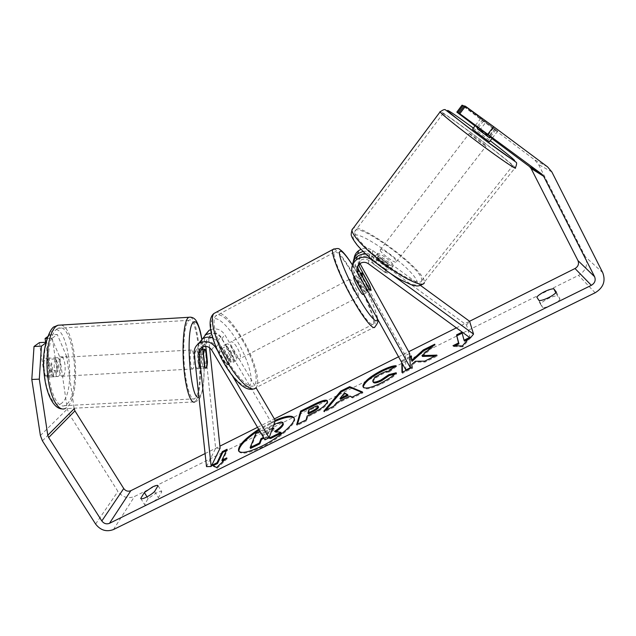 <?xml version="1.0" encoding="UTF-8"?>
<svg xmlns="http://www.w3.org/2000/svg" width="636" height="636" viewBox="0 0 636 636"><rect width="100%" height="100%" fill="white"/><g stroke="black" fill="none" stroke-linecap="round" stroke-linejoin="round"><path stroke-width="0.48" stroke-dasharray="3.18 2.39" d="M358.473 264.862C357.79 262.072 358.521 259.703 360.668 257.747C363.498 255.704 366.384 255.616 369.341 257.485L384.812 268.774L387.817 264.846C389.876 266.746 390.925 268.042 390.981 268.742L390.981 268.75C390.886 269.33 389.781 269.06 387.674 267.931L371.917 256.435L365.875 254.13M384.812 268.774C386.863 270.682 387.904 271.985 387.944 272.693L387.944 272.701C387.841 273.297 386.728 273.043 384.613 271.922L368.88 260.45C365.867 258.542 362.925 258.629 360.055 260.712L357.551 266.269M420.539 285.461L372.752 250.568C369.055 248.064 365.12 247.635 360.954 249.288M354.045 258.677L355.413 265.339L405.402 355.572L409.671 353.441M352.543 264.862L353.974 271.683L364.571 290.787C365.787 292.449 366.503 293.053 366.718 292.6L365.104 287.345L354.681 268.551L353.242 263.423M363.037 251.403C366.431 250.862 369.532 251.578 372.33 253.541L387.817 264.846M470.322 338.034L466.53 325.028L369.818 254.456C366.916 252.611 364.078 252.699 361.296 254.71C358.776 257.127 358.243 259.917 359.706 263.065L359.968 263.535M391.053 273.917L376.615 263.384M405.879 369.977L405.402 355.572M466.53 325.028L469.583 321.275L456.378 327.866M369.357 285.127L365.104 287.345M369.007 288.474L364.571 290.787M384.613 271.922L387.674 267.931M472.627 129.044L489.505 141.701M494.625 128.806L480.633 118.542L494.625 128.806L488.583 136.621L476.563 127.677L482.581 119.83M371.782 260.903L374.429 261.054L378.023 256.372C381.998 258.303 385.821 261.102 389.494 264.743L385.885 269.41L387.944 272.701L385.384 272.629L389.041 267.899C385.003 265.951 381.123 263.121 377.394 259.401L373.753 264.147L371.782 260.903M377.204 253.812C377.426 250.846 394.129 263.05 393.406 265.641L393.406 265.657C393.43 268.813 376.377 256.403 377.196 253.851L377.204 253.812M385.885 269.41L374.429 261.054M373.753 264.147L385.384 272.629M497.63 131.215L492.304 138.091M490.618 136.692L495.794 130.014M483.559 120.896L478.423 127.59M476.563 127.677L488.583 136.621M378.023 256.372L389.494 264.743M389.041 267.899L377.394 259.401M380.225 249.861C380.408 246.943 397.142 259.17 396.459 261.714L396.451 261.722C396.522 264.838 379.438 252.397 380.225 249.892L380.225 249.861M469.225 133.457C468.175 132.042 485.594 144.992 486.143 146.034L486.143 146.041C487.478 147.671 469.678 134.442 469.241 133.473L469.225 133.457M512.521 165.654L512.664 165.845C514.389 168.198 499.785 158.332 480.665 144.126C461.569 129.943 444.008 115.887 442.783 113.9L442.68 113.717C440.414 109.471 508.506 160.129 512.521 165.654M421.771 280.214L421.748 280.587C421.342 285.405 405.418 278.576 387.117 265.22C368.808 251.935 353.839 236.25 354.657 231.695L354.761 231.25C357.313 220.827 422.837 268.782 421.771 280.214M275.181 420.317L258.677 429.276M275.038 421.35L259.13 430.047M238.905 451.345L239.096 451.759C241.648 454.661 249.312 453.094 262.088 447.076C280.365 438.244 297.704 422.55 294.325 418.424L294.047 418.043M555.8 292.687L557.39 295.764C554.95 295.851 551.817 296.821 547.994 298.674C544.225 300.59 541.721 302.418 540.473 304.151L542.778 307.665C546.968 307.967 558.241 302.41 559.974 299.159L557.39 295.764M158.038 485.729L161.798 491.787L158.412 497.662C154.238 501.86 145.231 506.32 144.555 504.547L148.116 498.568L156.249 492.964C159.294 491.501 161.147 491.103 161.798 491.787M45.673 343.027L46.73 342.248L51.588 375.121L44.321 375.439L39.408 342.605M45.657 342.295L49.878 370.852C49.529 373.73 48.789 375.685 47.66 376.711L46.977 377.1L44.321 375.439M51.588 375.121L54.187 376.79L54.863 376.401C55.96 375.367 56.691 373.411 57.033 370.534L52.303 338.145L46.961 338.408M409.83 356.653L401.761 360.676L401.801 362.639M205.094 453.563L219.889 446.162M257.524 427.336L274.355 418.917M398.549 356.788L408.717 351.708M469.575 337.462L470.044 338.336L462.841 346.851L462.364 345.968M52.303 338.145L57.264 334.496L50.149 334.846L59.736 356.899L67.289 409.043L69.133 413.988L117.938 491.437C122.414 497.28 127.931 498.974 134.474 496.517L578.522 275.364C586.002 270.745 588.292 264.568 585.374 256.849L538.549 164.493L534.63 159.843L462.014 105.194M464.049 106.244L497.734 131.088L464.296 105.91M497.734 131.088L492.336 138.115L478.264 127.796M475.005 125.912L480.108 129.784L485.244 123.034M491.922 138.584L480.108 129.784M47.557 336.722L50.149 334.846M59.736 356.899L66.685 356.573L74.07 408.217M66.685 356.573L57.264 334.496M46.73 342.248L45.848 342.287M57.033 370.534L49.878 370.852M154.588 491.525L158.412 497.662M140.747 498.465L144.539 504.523M147.043 496.851L148.116 498.568M488.122 135.134L493.457 128.17M489.784 136.048L495.221 128.957M556.301 292.035L559.974 299.159M539.09 300.582L542.778 307.665M536.84 297.179L540.473 304.151M250.624 448.388L256.364 434.086L271.5 426.533C276.358 424.14 279.689 422.876 281.51 422.757L281.048 421.97M281.51 422.757L283.354 423.226M259.885 431.319L273.957 424.363M256.364 434.086L255.903 433.307M268.551 438.061L265.514 437.433L265.037 436.63L263.495 437.401M265.514 437.433L263.964 438.196M269.219 437.488L265.037 436.63M275.992 431.558L275.094 432.146L281.366 433.156M275.094 432.146L274.617 431.343M462.841 346.851L453.452 346.556L452.983 345.698M453.452 346.556L455.074 345.753M464.495 341.087L462.165 333.161M462.372 333.065L461.911 332.223M467.961 339.37L470.044 338.336M226.416 450.582L227.489 450.05L227.02 449.278M222.369 461.108L227.489 450.05M213.187 465.663L212.67 465.918L217.122 468.342L227.235 458.699L224.492 460.059M227.235 458.699L226.758 457.904M217.122 468.342L216.63 467.54M212.67 465.918L212.193 465.123M348.107 395.489L344.911 393.771L344.45 392.961M361.797 392.348L362.973 392.841L352.614 397.969L350.428 396.896L337.048 403.534L336.571 402.707M337.048 403.534L334.162 407.112L333.685 406.277M334.162 407.112L324.288 412.001L323.804 411.174M324.288 412.001L325.831 410.172M362.973 392.841L362.496 391.999M352.614 397.969L352.137 397.134M350.428 396.896L349.959 396.069M344.911 393.771L340.475 399.281M318.533 406.913C318.143 406.396 316.521 406.841 313.659 408.264L309.35 410.403L308.889 409.608M309.35 410.403L308.412 413.909M327.468 401.205L327.874 402.58C326.546 405.999 321.339 409.989 312.26 414.537L307.633 416.834L307.156 416.024M307.633 416.834L306.576 420.778L306.099 419.951M306.576 420.778L297.147 425.444L296.662 424.625M297.147 425.444L297.505 424.212M422.463 356.43L435.231 345.038L434.77 344.211M402.437 372.203L402.461 373.284L412.438 368.339L412.263 365.239L415.801 362.123L425.222 362.003L437.361 355.993L435.008 356.065M437.361 355.993L436.884 355.127M425.222 362.003L424.753 361.145M415.801 362.123L415.332 361.272M412.263 365.239L411.794 364.396M412.438 368.339L411.969 367.481M402.461 373.284L401.984 372.426M409.878 357.678L402.214 361.494L402.262 363.466M402.214 361.494L401.761 360.676M412.048 361.32L411.786 356.724L411.389 356.923M411.786 356.724L411.333 355.898M435.231 345.038L432.083 346.612M394.781 374.095L396.681 373.618C393.676 376.822 388.405 380.36 380.877 384.216C371.273 388.755 365.501 389.948 363.561 387.801L363.395 387.348M394.654 366.718L396.427 366.543L395.974 365.724M396.427 366.543L389.176 372.036L388.715 371.209M389.176 372.036C387.34 372.076 384.844 372.871 381.68 374.405C376.544 377.132 373.73 379.557 373.237 381.687L373.356 382.347M396.681 373.618L396.212 372.776M262.342 435.469L271.747 430.469M272.677 427.909L263.503 432.178L262.286 435.358M272.295 428.958L263.964 432.965L262.692 436.32L268.662 433.355C271.842 431.733 273.663 430.373 274.124 429.284L273.599 428.624M262.692 436.32L262.215 435.533M263.964 432.965L263.503 432.178M204.371 366.495L199.656 366.702L197.74 348.854L198.408 343.79M201.294 340.506L200.936 344.609L202.812 362.186C202.661 365.096 202.272 367.059 201.636 368.077L201.246 368.451L199.656 366.702M206.31 367.87L205.929 368.244L204.673 367.258M212.663 337.867L218.959 343.114L229.675 361.264C231.162 362.695 232.22 363.092 232.848 362.433C233.484 361.526 233.325 359.65 232.363 356.812L221.829 338.94C219.364 335.108 215.874 333.137 211.351 333.033M206.509 466.633L215.636 448.3L204.228 340.236L204.919 335.228M210.651 329.599C216.479 327.85 221.193 329.535 224.778 334.647L255.998 387.706M209.61 347.717L208.807 340.022C208.64 337.613 209.538 335.721 211.502 334.361C215.167 332.572 218.267 333.367 220.795 336.762L271.357 422.543L275.324 420.563M202.502 347.01L205.245 342.804C209.029 340.96 212.225 341.786 214.849 345.292L225.565 363.41C227.06 364.841 228.125 365.223 228.761 364.563C229.413 363.649 229.27 361.773 228.316 358.927L217.782 341.087L212.607 337.692M212.019 337.644L208.33 338.638C206.334 340.022 205.428 341.937 205.595 344.386L205.802 346.366M264.942 439.85L271.357 422.543M217.472 350.515L232.379 375.709M220.096 448.157L215.636 448.3M228.316 358.927L232.363 356.812M225.565 363.41L229.675 361.264M206.962 361.995L202.812 362.186M229.715 355.15C226.79 349.792 225.764 346.111 226.655 344.108C228.046 343.217 230.184 345.086 233.07 349.713C235.988 355.031 236.997 358.704 236.115 360.731C234.756 361.63 232.625 359.777 229.715 355.15M221.861 348.552L226.718 345.984L230.645 350.985L233.555 357.583L228.698 360.127L228.761 364.563L226.297 364.062L219.356 352.328L219.309 347.987L221.861 348.552L228.698 360.127M219.356 352.328L224.285 349.728L227.243 356.446L231.226 361.487L226.297 364.062M363.22 274.036L357.981 276.795L364.738 288.99L369.977 286.248M353.998 276.914C354.968 277.375 356.589 279.625 358.871 283.648C361.836 289.181 363.283 292.775 363.204 294.436M369.58 289.245L364.269 292.019L360.731 286.486L357.408 279.657L362.607 276.914M231.226 361.487L224.285 349.728M226.718 345.984L233.555 357.583M357.981 276.795L364.738 288.99M364.269 292.019L357.408 279.657M353.64 290.199C350.659 284.634 349.22 281.025 349.339 279.379C349.999 278.862 351.732 281.048 354.53 285.922C357.496 291.447 358.927 295.048 358.823 296.718C358.179 297.258 356.454 295.08 353.64 290.199M233.849 352.98C230.924 347.622 229.89 343.941 230.749 341.945C232.116 341.071 234.239 342.947 237.133 347.582C240.042 352.908 241.076 356.573 240.209 358.593C238.874 359.483 236.759 357.615 233.849 352.98M242.006 339.545C252.85 357.798 259.234 379.915 254.615 384.923C250.958 389.979 238.866 379.748 228.443 361.9C217.091 342.979 211.025 320.719 215.509 316.124C219.515 310.758 232.005 322.237 242.006 339.545M355.858 279.586C366.543 298.674 375.28 320.369 373.475 324.026C370.963 326.395 363.864 317.475 352.169 297.266C340.983 277.383 332.413 255.585 334.25 252.349C335.625 248.286 345.905 261.539 355.858 279.586M58.751 376.091L58.17 376.472C54.458 378.372 52.486 360.771 56.119 358.068L56.644 357.742C60.356 355.937 62.32 373.165 58.751 376.091M43.288 363.22L45.108 358.704L45.649 358.378L47.668 359.38L49.56 372.155L47.183 377.084L45.228 376.154L43.288 363.22L51.596 362.743C51.015 368.196 51.651 372.513 53.504 375.693L45.228 376.154M197.836 368.339L197.518 368.713C195.459 370.542 193.861 352.67 195.856 350.023L196.142 349.713C198.201 347.979 199.784 365.469 197.836 368.339M203.051 354.093L197.836 354.387C197.669 359.904 198.138 364.293 199.259 367.56L204.943 367.242M207.097 363.307L201.485 363.617C201.652 358.235 201.191 353.902 200.101 350.619L205.73 350.301M49.56 372.155L57.733 371.694C58.289 366.36 57.669 362.099 55.865 358.911L47.668 359.38M53.504 375.693L51.596 362.743M55.865 358.911L57.733 371.694M200.101 350.619L201.485 363.617M199.259 367.56L197.836 354.387M193.137 368.602L192.811 368.975C190.697 370.812 189.083 352.94 191.134 350.301L191.428 349.983C193.551 348.25 195.141 365.724 193.137 368.602M63.33 375.836L62.749 376.218C59.092 378.118 57.129 360.501 60.722 357.806L61.231 357.48C64.888 355.675 66.844 372.911 63.33 375.836M56.588 329.225L58.289 328.232C73.418 321.379 81.408 390.242 67.36 403.717L64.586 405.681C58.178 408.233 50.793 394.423 48.71 374.509C46.547 354.634 50.324 333.995 56.588 329.225M187.962 321.283L188.948 320.321C197.716 313.786 204.196 383.58 196.238 396.896L194.648 398.828C190.919 401.268 186.197 387.117 184.456 366.916C182.667 346.747 184.376 325.95 187.962 321.283M372.33 253.541L372.752 250.568M354.681 268.551L355.413 265.339M369.341 257.485L369.818 254.456M359.547 263.837L359.706 263.065M353.187 275.134L353.974 271.683M371.519 259.178L371.917 256.435M368.363 263.702L368.88 260.45M352.145 229.342C355.095 218.291 425.317 269.688 424.355 282.098L515.216 167.658C510.7 161.568 437.743 107.293 439.961 111.69M473.359 128.09L490.245 140.747M417.24 283.044C418.512 271.977 355.731 226.074 353.234 236.314C351.477 240.225 365.78 255.64 383.794 268.742C401.801 281.907 417.439 288.354 417.24 283.044M595.145 292.775L578.522 275.364M113.447 529.557L134.474 496.517M547.588 166.886L534.63 159.843M40.394 435.525L67.289 409.043M42.421 440.843L69.133 413.988M95.599 524.04L117.938 491.437M602.729 272.669L585.374 256.849M551.865 171.966L538.549 164.493M271.5 426.533L271.039 425.754M313.659 408.264L313.19 407.461M327.874 402.58L327.405 401.769M312.26 414.537L311.783 413.726M327.882 402.54L327.413 401.729M380.877 384.216L380.4 383.373M381.68 374.405L381.218 373.578M373.237 381.687L372.776 380.861M373.237 381.727L372.768 380.9M274.14 429.244L273.671 428.449M274.124 429.284L273.655 428.489M268.662 433.355L268.193 432.56M269.847 430.039L269.378 429.252M200.936 344.609L204.228 340.236M221.829 338.94L224.778 334.647M217.782 341.087L220.795 336.762M205.595 344.386L208.807 340.022M211.621 349.911L214.849 345.292M216.081 347.304L218.959 343.114M194.219 353.529L197.74 348.854M334.011 248.875C338.567 251.053 345.889 261.078 355.985 278.958C367.481 299.492 376.902 322.873 374.962 326.832L256.054 387.634C261.046 382.22 254.154 358.394 242.483 338.75C232.172 321.713 223.514 312.833 216.502 312.109M224.508 363.601C213.752 345.531 208.099 324.686 212.249 319.868C216.232 314.772 228.109 325.489 237.785 342.073C247.507 358.585 253.446 378.126 250.33 384.51C247.364 391.156 235.209 381.751 224.508 363.601M377.18 318.318C376.766 312.093 368.967 293.832 359.992 277.717L352.471 265.053M190.315 317.133C199.322 319.28 204.323 386.561 196.548 399.758L194.815 401.888L64.737 408.71L67.766 406.539C81.416 393.279 76.002 327.365 60.945 325.06M62.582 402.365C56.453 409.218 48.018 398.549 45.077 378.595C42.032 358.728 45.617 336.07 52.2 331.157C67.281 318.215 77.139 388.62 62.582 402.365M198.949 397.007L200.722 395.028C204.768 387.674 205.205 358.585 201.755 339.242M360.668 257.747L361.296 254.71M359.38 263.964L360.055 260.712M363.752 294.15L366.718 292.6M393.406 265.657L390.981 268.75M371.774 260.943L377.196 253.851M475.442 125.371L480.641 118.558M424.331 282.543L423.012 284.069M421.748 280.587L512.664 165.845M354.657 231.695L442.783 113.9M396.451 261.722L486.143 146.041M380.225 249.892L469.241 133.473M239.096 451.759L238.619 450.964M54.187 376.79L46.977 377.1M140.731 498.433L144.555 504.547M294.325 418.424L293.864 417.629M327.333 400.736L327.794 401.547M363.092 386.974L363.561 387.801M274.148 428.799L273.679 428.004M205.929 368.244L201.246 368.451M208.33 338.638L211.502 334.361M201.851 347.375L205.245 342.804M236.115 360.731L232.848 362.433M352.495 264.981L359.976 277.614C366.463 289.173 372.744 303.253 374.358 307.88C376.536 313.945 377.609 317.674 377.593 319.073M226.655 344.108L219.309 347.987M360.66 273.401L354.141 276.843M256.054 387.634L253.533 388.946M349.339 279.379L230.749 341.945M373.475 324.026L254.615 384.923M334.25 252.349L215.509 316.124M358.823 296.718L240.209 358.593M64.737 408.71L62.026 408.916M194.815 401.888C196.468 401.61 198.042 400.465 199.529 398.462C205.213 390.281 205.309 360.024 201.835 339.067M58.17 376.472L47.183 377.084M206 368.236L197.518 368.713M202.542 349.347L196.142 349.713M56.644 357.742L45.649 358.378M192.811 368.975L62.749 376.218M188.948 320.321L58.289 328.232M194.648 398.828L64.586 405.681M191.428 349.983L61.231 357.48"/><path stroke-width="0.95" d="M360.954 249.288L358.537 250.703C355.929 252.762 354.435 255.418 354.045 258.677M353.242 263.423C353.179 259.448 354.721 256.197 357.861 253.669L363.037 251.403M357.551 266.269L358.41 269.338L369.007 288.474C370.216 290.143 370.915 290.755 371.114 290.302L369.468 285.063L358.473 264.862M376.615 263.384L371.456 259.623C366.423 256.403 361.423 256.443 356.47 259.742C351.557 264.099 350.468 269.227 353.187 275.134L405.879 369.977L410.371 367.751L409.671 353.441L359.968 263.535M391.053 273.917L473.542 334.091L470.322 338.034L368.363 263.702C365.303 261.77 362.305 261.857 359.38 263.964C356.716 266.508 356.16 269.433 357.71 272.749L410.371 367.751M365.875 254.13C362.663 253.859 359.769 254.67 357.194 256.562C354.483 258.701 352.924 261.476 352.543 264.862M473.542 334.091L469.583 321.275L420.539 285.461M492.304 138.091L489.505 141.701C490.897 143.275 473.065 130.014 472.58 129.108L472.627 129.044M472.58 129.108L475.442 125.371M478.423 127.59L477.445 128.862L489.648 137.948L490.618 136.692M489.648 137.948L477.445 128.862M258.677 429.276C244.359 438.935 237.673 446.162 238.619 450.964C241.163 453.85 248.827 452.283 261.603 446.249C279.872 437.417 297.227 421.732 293.864 417.629C291.693 415.062 285.469 415.96 275.181 420.317M259.13 430.047C245.432 439.261 238.691 446.361 238.905 451.345M553.765 288.752C551.34 288.871 548.216 289.857 544.384 291.717C540.616 293.641 538.096 295.462 536.84 297.179L539.09 300.582C543.255 300.828 554.536 295.239 556.301 292.035L553.765 288.752L555.8 292.687M152.513 486.945C155.55 485.475 157.394 485.069 158.038 485.729L154.588 491.525C150.39 495.683 141.383 500.166 140.731 498.433L144.348 492.542L152.513 486.945M401.801 362.639L401.984 372.426L411.969 367.481L411.794 364.396L415.332 361.272L424.753 361.145L436.884 355.127L422.002 355.588L434.77 344.211L423.29 349.935L411.587 360.485L411.333 355.898L409.83 356.653M349.959 396.069L336.571 402.707L333.685 406.277L323.804 411.174L340.777 391.084L349.649 386.656L362.496 391.999L352.137 397.134L349.959 396.069M74.07 408.217L74.937 410.896L123.734 488.528C125.658 491.04 128.019 491.771 130.825 490.706L205.094 453.563M219.889 446.162L257.524 427.336M274.355 418.917L398.549 356.788M408.717 351.708L456.378 327.866M469.575 321.267L575.024 268.519C578.227 266.524 579.205 263.876 577.949 260.577L531.076 168.461L529.398 166.481L491.922 138.584M39.297 379.143L31.8 379.469L34.026 346.485L41.451 346.127L39.297 379.143L47.787 435.27L48.654 437.552L101.824 520.956C103.914 523.651 106.466 524.438 109.479 523.325L591.353 285.318C594.867 283.163 595.948 280.293 594.588 276.7L543.661 176.291L541.832 174.121L458.922 113.073L464.296 105.91L465.449 106.268L493.6 126.636L487.963 134.005M469.567 337.478L462.364 345.968L452.983 345.698L458.5 342.963L456.561 334.886L461.911 332.223L464.026 340.212L469.559 337.47M217.035 462.722L212.193 465.123L216.63 467.54L226.758 457.904L221.892 460.313L227.02 449.278L222.306 451.632L217.035 462.722L217.512 463.517L222.767 452.403L222.306 451.632M327.413 401.729L327.405 401.769C326.069 405.188 320.862 409.171 311.783 413.726L307.156 416.024L306.099 419.951L296.662 424.625L300.637 411.11L314.669 404.106C322.007 400.489 326.228 399.368 327.333 400.736L327.413 401.729M396.212 372.776C393.199 375.971 387.928 379.509 380.4 383.373C370.796 387.912 365.024 389.113 363.092 386.974L362.902 385.806C364.197 381.465 370.383 376.393 381.473 370.565C388.238 367.282 393.072 365.668 395.974 365.724L388.715 371.209C386.879 371.257 384.382 372.044 381.218 373.578C376.083 376.313 373.268 378.738 372.776 380.861L372.887 381.513C373.73 382.649 376.393 382.164 380.877 380.058L388.866 374.628L396.212 372.776M31.8 379.469L40.394 435.525L42.421 440.843L95.599 524.04C100.472 530.313 106.419 532.149 113.447 529.557L595.145 292.775C603.349 287.766 605.877 281.064 602.729 272.669L551.865 171.966L547.588 166.886L493.6 126.636M478.264 127.796L457.809 112.572L463.088 105.528L464.049 106.244M463.088 105.528L462.014 105.194L456.823 112.119L475.005 125.912M457.809 112.572L456.823 112.119M459.979 113.55L465.449 106.268M458.922 113.073L492.336 138.115M46.961 338.408L45.092 338.495L47.557 336.722M41.451 346.127L45.673 343.027M45.848 342.287L39.408 342.605L34.026 346.485M45.092 338.495L45.657 342.295M144.348 492.542L147.043 496.851M273.957 424.363L281.048 421.97L282.893 422.431L282.861 423.711C281.947 425.905 279.196 428.449 274.617 431.343L280.889 432.345L270.133 437.671L269.219 437.488M282.893 422.431L283.33 424.506C282.511 426.541 280.063 428.887 275.992 431.558M263.964 438.196L261.507 439.42L259.83 443.833L250.624 448.388L250.139 447.585L255.903 433.307L259.885 431.319M259.83 443.833L259.353 443.022L250.139 447.585M261.507 439.42L261.038 438.617L259.353 443.022M263.495 437.401L261.038 438.617M270.133 437.671L270.618 438.482L268.551 438.061M270.618 438.482L281.366 433.156L280.889 432.345M294.047 418.043C291.383 415.912 285.047 417.017 275.038 421.35M455.074 345.753L458.969 343.83L458.5 342.963M458.969 343.83L456.561 334.886M462.165 333.161L457.014 335.729M467.961 339.37L464.495 341.087L464.026 340.212M222.767 452.403L226.416 450.582M224.492 460.059L222.369 461.108L221.892 460.313M217.512 463.517L213.187 465.663M340.006 398.454L347.638 394.662L344.45 392.961L340.006 398.454L340.475 399.281L348.107 395.489L347.638 394.662M325.831 410.172L341.23 391.887L340.777 391.084M341.23 391.887L350.102 387.459L349.649 386.656M350.102 387.459L361.797 392.348M318.087 406.523L318.064 406.11C317.682 405.593 316.052 406.038 313.19 407.461L308.889 409.608L307.943 413.098L312.348 410.912C315.782 409.155 317.69 407.7 318.08 406.555L318.557 407.326L318.064 406.11M318.557 407.326L318.549 407.366C318.159 408.511 316.251 409.958 312.817 411.723L308.412 413.909L307.943 413.098M297.505 424.212L301.098 411.897L300.637 411.11M301.098 411.897L315.13 404.901C321.744 401.634 325.855 400.402 327.468 401.205M435.008 356.065L422.463 356.43L422.002 355.588M402.262 363.466L402.437 372.203M411.389 356.923L409.878 357.678M432.083 346.612L423.743 350.762L412.048 361.32L411.587 360.485M423.743 350.762L423.29 349.935M363.395 387.348L363.371 386.632C364.659 382.284 370.844 377.204 381.926 371.384C387.539 368.634 391.784 367.083 394.654 366.718M372.887 381.513L373.356 382.347C374.199 383.484 376.862 382.999 381.346 380.892L389.335 375.463L388.866 374.628M389.335 375.463L394.781 374.095M271.747 430.469L273.671 428.449L272.677 427.909M273.599 428.624L272.295 428.958M204.673 367.258L202.502 347.01M211.351 333.033L205.77 334.647L201.294 340.506M204.919 335.228L208.982 330.434L210.651 329.599M212.607 337.692L212.019 337.644M217.472 350.515L215.811 347.701C211.303 341.659 205.762 340.173 199.195 343.257C195.562 345.698 193.908 349.116 194.219 353.529L206.509 466.633L211.192 466.498L199.036 353.306C198.853 350.778 199.791 348.806 201.851 347.375C205.698 345.507 208.958 346.35 211.621 349.911L264.942 439.85L269.108 437.783L275.324 420.563L255.998 387.706M232.379 375.709L269.108 437.783M198.408 343.79L202.638 338.75C205.754 336.929 209.093 336.635 212.663 337.867M211.192 466.498L220.096 448.157L209.61 347.717M205.802 346.366L207.447 361.979C207.312 364.889 206.931 366.853 206.31 367.87L206 368.236L204.943 367.242L203.544 354.061L204.641 349.22L205.73 350.301L207.097 363.307L206.31 367.87M207.447 361.979L206.962 361.995M363.752 294.15L363.204 294.436C362.584 294.961 360.874 292.775 358.068 287.877C355.079 282.305 353.632 278.703 353.711 277.065L353.998 276.914M362.727 276.851L361.622 272.892L363.22 274.036L369.977 286.248L371.114 290.302L369.58 289.245L362.607 276.914M203.544 354.061L203.051 354.093M359.046 266.238L359.547 263.837M357.71 272.749L358.41 269.338M371.456 259.623L371.519 259.178M490.245 140.747C503.76 151.074 511.813 157.569 514.413 160.232C516.893 162.967 502.702 153.268 483.821 139.212C464.956 125.189 447.863 111.602 447.513 110.441C448.324 110.179 456.942 116.062 473.359 128.09M424.331 282.543C423.902 287.726 406.77 280.397 387.022 265.991C367.258 251.649 351.144 234.748 352.026 229.85L352.145 229.342M439.961 111.69L440.072 111.904C441.376 114.027 460.297 129.172 480.911 144.483C501.542 159.819 517.251 170.416 515.383 167.88C516.734 164.557 516.973 162.681 516.09 162.244L481.706 137.646L445.407 109.829C444.731 109.114 442.95 109.805 440.072 111.904L352.026 229.85C351.199 233.07 351 235.01 351.422 235.654C351.891 237.522 353.855 240.726 357.321 245.265C362.6 251.26 369.214 257.445 377.172 263.829C385.432 270.26 393.35 275.634 400.926 279.943L411.5 284.825L416.691 285.946C418.377 286.105 420.483 285.477 423.012 284.069M109.479 523.325L130.825 490.706M591.353 285.318L575.024 268.519M541.832 174.121L529.398 166.481M543.661 176.291L531.076 168.461M594.588 276.7L577.949 260.577M101.824 520.956L123.734 488.528M48.654 437.552L74.937 410.896M47.787 435.27L74.15 408.773M283.33 424.506L282.861 423.711L283.338 424.474M312.817 411.723L312.348 410.912M318.549 407.366L318.08 406.555M315.13 404.901L314.669 404.106M362.902 385.806L363.371 386.632L362.902 385.837M381.926 371.384L381.473 370.565M381.346 380.892L380.877 380.058M215.811 347.701L216.081 347.304M199.036 353.306L202.471 348.639M216.502 312.109L213.919 313.5C209.085 318.437 215.612 342.43 227.871 362.846C239.12 382.101 252.134 393.072 256.054 387.634M377.593 319.073C378.531 320.91 377.657 323.501 374.962 326.832C373.69 331.03 363.196 318.167 352.01 298.014C339.942 276.565 330.712 253.064 332.692 249.59L334.011 248.875M352.471 265.053C343.758 251.816 339.409 248.072 339.417 253.812C340.101 260.211 347.725 278.147 356.82 294.46C368.149 314.947 378.126 326.244 377.18 318.318M60.945 325.06L57.948 325.242L56.159 326.276C49.401 331.34 45.299 353.576 47.62 375.057C49.862 396.578 57.836 411.46 64.737 408.71M194.815 401.888C190.8 404.52 185.704 389.28 183.828 367.441C181.904 345.642 183.764 323.239 187.636 318.294L188.669 317.292L190.315 317.133M201.755 339.242C199.116 324.901 196.166 319.375 192.899 322.683C184.901 331.38 190.8 402.755 198.949 397.007M357.861 253.669L358.537 250.703M356.47 259.742L357.194 256.562M205.77 334.647L208.982 330.434M199.195 343.257L202.638 338.75M352.495 264.981C344.609 252.802 341.445 250.536 339.878 249.543C339.004 248.191 336.611 248.207 332.692 249.59L213.919 313.5C211.152 315.71 209.888 319.638 210.142 325.282C210.556 329.074 210.389 329.687 212.694 337.962C215.485 346.533 219.404 355.198 224.429 363.943C228.268 370.295 232.172 375.709 236.139 380.185C242.229 386.346 242.014 385.607 244.367 387.284C247.69 389.216 250.751 389.773 253.533 388.946M361.622 272.892L360.66 273.401M354.141 276.843L353.711 277.065M62.026 408.916C52.526 408.606 44.838 390.663 43.781 368.808C41.738 346.978 50.514 326.697 54.791 326.578L57.948 325.242L188.669 317.292C192.024 316.8 194.632 318.127 196.484 321.267C199.855 327.58 200.952 334.139 201.835 339.067M204.641 349.22L202.542 349.347"/></g></svg>
